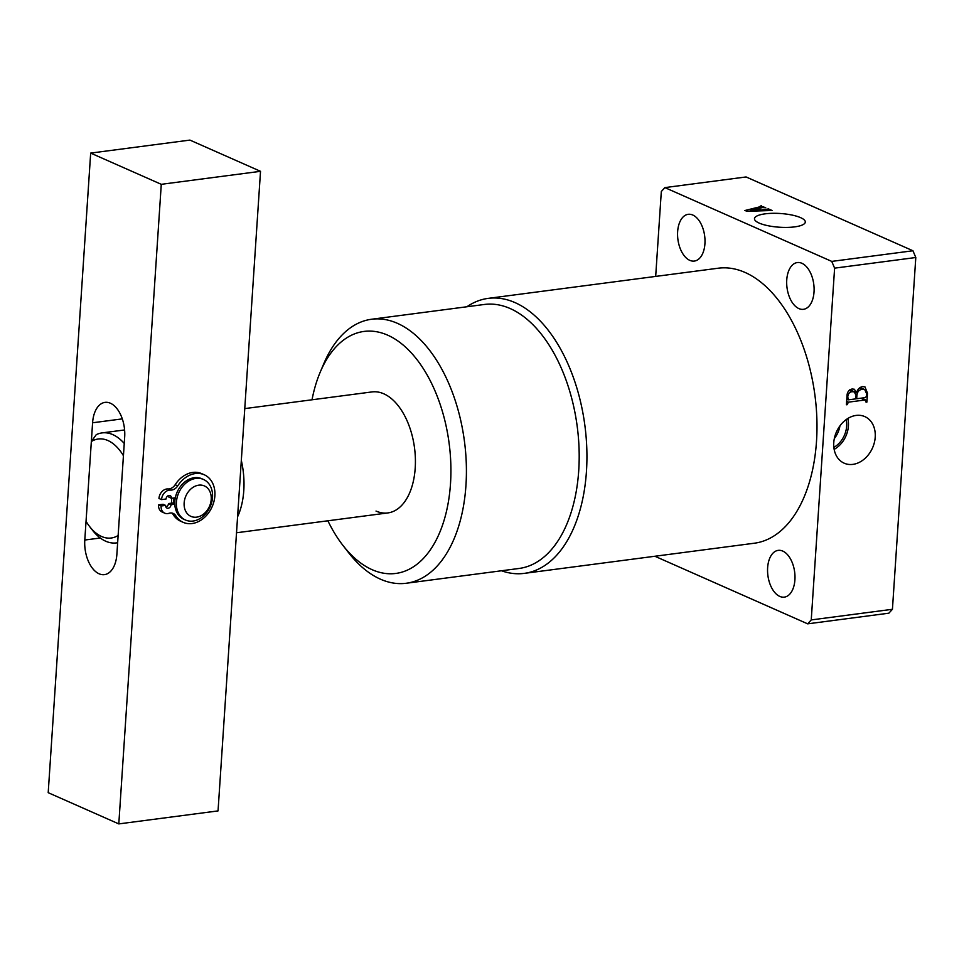 <?xml version="1.0" encoding="UTF-8"?>
<svg xmlns="http://www.w3.org/2000/svg" width="964" height="964" viewBox="0 0 964 964"><rect width="100%" height="100%" fill="white"/><g stroke="black" fill="none" stroke-linecap="round" stroke-linejoin="round"><path stroke-width="1.45" d="M406.242 583.256L519.006 568.471A133.128 76.168 -97.5 0 0 579.063 448.718A133.128 76.168 -97.5 0 0 510.197 308.552A133.128 76.168 -97.5 0 0 484.398 304.467L371.622 319.241A133.128 76.168 82.5 0 1 397.433 323.338A133.128 76.168 82.5 0 1 466.287 463.503A133.128 76.168 82.5 0 1 406.242 583.256A133.128 76.168 82.5 0 1 380.431 579.171A133.128 76.168 82.5 0 1 348.643 552.734L342.979 545.455A122.042 69.83 -97.5 0 0 372.116 569.688A122.042 69.83 -97.5 0 0 450.501 483.651A122.042 69.83 -97.5 0 0 387.697 335.171A122.042 69.83 -97.5 0 0 320.253 372.068A122.042 69.83 -97.5 0 0 312.023 399.795M466.889 306.757A138.683 79.349 82.5 0 1 488.194 298.37A138.683 79.349 82.5 0 1 515.065 302.624A138.683 79.349 82.5 0 1 586.799 448.634A138.683 79.349 82.5 0 1 524.247 573.375A138.683 79.349 82.5 0 1 501.497 570.772M759.174 223.082A25.474 6.869 3.8 0 0 787.299 227.408A25.474 6.869 3.8 0 0 805.302 222.106A25.474 6.869 3.8 0 0 800.602 217.647A25.474 6.869 3.8 0 0 772.272 213.321A25.474 6.869 3.8 0 0 754.475 218.732A25.474 6.869 3.8 0 0 759.174 223.082M833.776 442.609A25.474 19.726 113.9 0 0 843.512 462.877A25.474 19.726 113.9 0 0 875.216 437.186A25.474 19.726 113.9 0 0 864.106 416.315A25.474 19.726 113.9 0 0 833.776 442.609M834.161 449.369A24.088 18.653 113.9 0 0 848.416 425.98A24.088 18.653 113.9 0 0 847.826 418.472M833.872 447.38A21.907 16.966 113.9 0 0 846.645 426.209A21.907 16.966 113.9 0 0 846.151 419.605M834.33 438.548A21.907 16.966 113.9 0 0 839.933 425.883M376.02 511.065A61.021 34.909 -97.5 0 0 387.841 512.932A61.021 34.909 -97.5 0 0 415.363 458.045A61.021 34.909 -97.5 0 0 383.805 393.806A61.021 34.909 -97.5 0 0 371.983 391.926L244.76 408.603M327.881 520.789A122.042 69.83 -97.5 0 0 342.979 545.455M320.253 372.068L323.844 363.585A133.128 76.168 82.5 0 1 371.622 319.241M779.768 596.403A23.57 13.484 -97.5 0 0 784.335 597.126A23.57 13.484 -97.5 0 0 794.975 575.918A23.57 13.484 -97.5 0 0 782.78 551.095A23.57 13.484 -97.5 0 0 778.213 550.372A23.57 13.484 -97.5 0 0 767.573 571.58A23.57 13.484 -97.5 0 0 779.768 596.403M798.879 308.588A23.57 13.484 -97.5 0 0 803.458 309.311A23.57 13.484 -97.5 0 0 814.086 288.103A23.57 13.484 -97.5 0 0 801.891 263.28A23.57 13.484 -97.5 0 0 797.324 262.557A23.57 13.484 -97.5 0 0 786.696 283.765A23.57 13.484 -97.5 0 0 798.879 308.588M689.778 260.34A23.57 13.484 -97.5 0 0 694.345 261.063A23.57 13.484 -97.5 0 0 704.985 239.855A23.57 13.484 -97.5 0 0 692.791 215.032A23.57 13.484 -97.5 0 0 688.224 214.309A23.57 13.484 -97.5 0 0 677.584 235.517A23.57 13.484 -97.5 0 0 689.778 260.34M524.247 573.375L754.306 543.226A138.683 79.349 -97.5 0 0 816.857 418.484A138.683 79.349 -97.5 0 0 745.124 272.475A138.683 79.349 -97.5 0 0 718.252 268.209L488.194 298.37M654.881 556.252L807.675 623.841L811.242 619.924L834.607 268.149L831.751 261.401L664.883 187.606L661.316 191.511L655.677 276.415M811.242 619.924L892.435 609.284L915.8 257.509L834.607 268.149M867.504 393.228L866.913 402.072L866.058 402.193L865.262 399.952L848.356 402.169L847.248 404.651L846.392 404.772L846.958 396.397C847.031 392.276 848.754 389.817 852.104 388.998L854.357 389.239L856.514 392.866C857.562 389.215 859.635 387.13 862.732 386.612L864.949 386.865L867.504 393.228L866.636 392.842M866.13 401.084L861.189 398.156M831.751 261.401L912.944 250.761L746.076 176.954L664.883 187.606M762.367 207.597L758.066 208.658L761.162 210.019L768.501 208.923L772.056 210.489L747.329 211.261L744.835 210.538L760.488 206.657L760.331 205.959L765.705 207.682L762.367 207.597M768.079 210.297L768.031 209.357M760.391 208.079L760.982 206.236M892.435 609.284L888.868 613.188L807.675 623.841M912.944 250.761L915.8 257.509M758.029 209.284L758.066 208.658M761.114 210.622L761.162 210.019M766.296 210.381L766.344 209.778M767.971 210.309L768.019 209.55M768.416 210.285L768.501 208.923M760.873 207.959L760.97 206.489M761.319 207.85L761.464 205.802M756.993 208.827L750.173 210.55L759.885 210.104L756.993 208.827M866.094 401.711L866.913 402.072M846.621 401.41L848.356 402.169M846.488 403.35L847.32 403.711M846.428 404.29L847.248 404.651M849.995 389.685L856.514 392.866M860.864 387.142L861.021 387.938M866.455 396.228L866.624 393.722L864.732 389.589L862.286 389.336C859.069 389.721 857.273 391.794 856.9 395.553L856.683 398.747L865.431 397.602L866.455 396.228M855.863 398.385L856.683 398.747M856.068 395.192L856.9 395.553M859.37 388.046L862.286 389.336M856.056 395.324L854.261 391.902L851.971 391.685C849.38 392.155 847.971 393.951 847.754 397.096L848.513 399.819L855.827 398.855L856.056 395.324M849.055 390.396L851.971 391.685M846.826 398.361L848.513 399.819M846.934 396.722L847.754 397.096M101.557 536.478A49.923 28.559 -97.5 0 0 118.138 535.49L123.428 455.719A49.923 28.559 -97.5 0 0 91.339 441.524L86.049 521.295A49.923 28.559 -97.5 0 0 89.628 526.561A49.923 28.559 -97.5 0 0 101.557 536.478M116.463 542.913L117.656 542.756A55.478 31.74 82.5 0 1 116.463 542.913A55.478 31.74 82.5 0 1 105.715 541.214A55.478 31.74 82.5 0 1 92.46 530.2L89.628 526.561M241.313 460.418A61.021 34.909 82.5 0 1 237.578 516.776M91.339 441.524L96.267 434.656A55.478 31.74 82.5 0 1 102.039 432.908A55.478 31.74 82.5 0 1 124.248 443.464M211.212 499.388A16.641 12.893 113.9 0 0 198.741 485.169A16.641 12.893 113.9 0 0 184.148 502.931A16.641 12.893 113.9 0 0 196.62 517.15A16.641 12.893 113.9 0 0 211.212 499.388M176.424 502.111A22.184 17.183 -66.1 0 1 203.452 479.445A22.184 17.183 -66.1 0 1 212.514 497.376A22.184 17.183 -66.1 0 1 185.498 520.03A22.184 17.183 -66.1 0 1 176.424 502.111M185.498 520.03L183.895 519.319A22.184 17.183 -66.1 0 1 174.821 501.401A22.184 17.183 -66.1 0 1 201.838 478.734L203.452 479.445M173.942 503.401A19.413 15.038 -66.1 0 1 173.869 499.677A19.413 15.038 -66.1 0 1 174.05 497.954M171.616 499.979A22.184 17.183 -66.1 0 1 171.785 498.255A22.184 17.183 -66.1 0 0 171.604 503.148A22.184 17.183 -66.1 0 1 171.616 499.979M118.801 823.907L48.2 792.685L90.676 153.095L189.92 140.093L260.521 171.315L218.045 810.905L118.801 823.907L161.277 184.317L260.521 171.315M90.676 153.095L161.277 184.317M124.681 436.969L116.885 554.228A27.739 15.87 82.5 0 1 104.449 574.64A27.739 15.87 82.5 0 1 84.796 540.033L92.592 422.774A27.739 15.87 82.5 0 1 105.028 402.374A27.739 15.87 82.5 0 1 124.681 436.969M174.773 503.762L172.978 502.967L168.471 503.557L171.038 504.69L174.797 504.208M175.315 497.798L171.459 498.304L168.893 497.159A3.326 2.579 113.9 0 0 168.592 495.532M171.459 498.304A3.326 2.579 113.9 0 0 170.098 495.604A3.326 2.579 113.9 0 0 168.965 495.46A3.326 2.579 113.9 0 0 166.049 499.015L161.53 499.605A8.881 6.869 -66.1 0 1 169.315 490.122A8.881 6.869 -66.1 0 1 170.52 490.086A8.881 6.869 113.9 0 0 177.738 485.856A26.016 20.148 -66.1 0 1 195.379 473.553A26.016 20.148 -66.1 0 1 204.235 474.758A26.016 20.148 -66.1 0 1 213.996 501.304A26.016 20.148 -66.1 0 1 192.053 523.548A26.016 20.148 -66.1 0 1 183.196 522.343A26.016 20.148 -66.1 0 1 175.749 515.704A8.881 6.869 113.9 0 0 173.207 513.438A8.881 6.869 113.9 0 0 170.194 513.017A8.881 6.869 113.9 0 0 168.977 513.306A8.881 6.869 -66.1 0 1 164.736 513.173A8.881 6.869 -66.1 0 1 161.108 505.992L158.542 504.859L163.049 504.268L165.615 505.401A3.326 2.579 113.9 0 0 166.977 508.088A3.326 2.579 113.9 0 0 171.038 504.69M161.53 499.605L158.964 498.46A8.881 6.869 -66.1 0 1 166.748 488.989A8.881 6.869 -66.1 0 1 167.953 488.953A8.881 6.869 113.9 0 0 175.171 484.723A26.016 20.148 -66.1 0 1 192.812 472.42A26.016 20.148 -66.1 0 1 201.669 473.625L204.235 474.758M183.196 522.343L180.63 521.211A26.016 20.148 -66.1 0 1 173.183 514.559A8.881 6.869 113.9 0 0 171.857 513.041M165.916 507.04A3.326 2.579 113.9 0 0 168.471 503.557M161.108 505.992L165.615 505.401M164.736 513.173L162.169 512.029A8.881 6.869 -66.1 0 1 158.542 504.859M84.796 540.033L100.28 538.008M92.592 422.774L122.308 418.882M177.738 485.856L175.171 484.723M175.749 515.704L173.183 514.559M170.52 490.086L167.953 488.953M761.09 206.368L760.994 207.935M865.768 400L861.491 398.12M864.732 389.589L860.105 387.54M854.261 391.902L849.682 389.878M848.067 399.771L846.766 399.204M236.517 532.767L387.841 512.932M102.039 432.908L124.597 429.956"/></g></svg>
